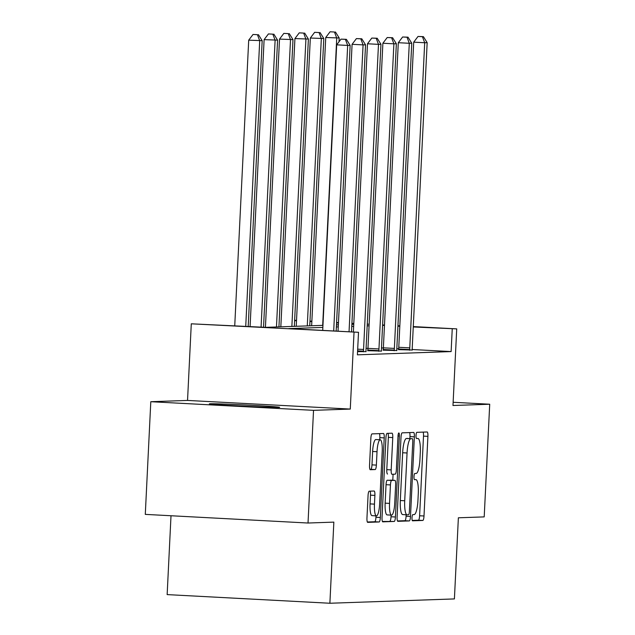 <?xml version="1.0" encoding="UTF-8"?>
<svg xmlns="http://www.w3.org/2000/svg" width="635" height="635" viewBox="0 0 635 635"><rect width="100%" height="100%" fill="white"/><g stroke="black" fill="none" stroke-linecap="round" stroke-linejoin="round"><path stroke-width="0.95" d="M411.996 517.739A3.104 0.675 93 0 0 412.512 520.811A3.104 0.675 93 0 0 412.52 520.811L422.823 520.454A4.429 0.968 93 0 0 424.005 515.993L427.903 436.364A4.429 0.968 93 0 0 427.164 431.975L416.846 432.332A3.104 0.675 93 0 0 416.02 435.451A3.104 0.675 93 0 0 416.536 438.523A3.104 0.675 93 0 0 416.544 438.523L417.878 438.483A14.176 3.096 93 0 1 417.941 438.483A14.176 3.096 93 0 1 420.291 452.533L419.965 459.168A14.176 3.096 93 0 1 416.171 473.432L414.838 473.472A3.104 0.675 93 0 0 414.004 476.599A3.104 0.675 93 0 0 414.52 479.671A3.104 0.675 93 0 0 414.536 479.671L415.869 479.623A14.176 3.096 93 0 1 415.925 479.623A14.176 3.096 93 0 1 418.274 493.673L417.949 500.309A14.176 3.096 93 0 1 414.155 514.572L412.821 514.62A3.104 0.675 93 0 0 411.996 517.739M210.201 403.773A35.203 0.659 -177.2 0 1 248.404 405.13A35.203 0.659 -177.2 0 1 279.67 407.321A35.203 0.659 -177.2 0 1 278.821 407.416A35.203 0.659 -177.2 0 1 240.617 406.067A35.203 0.659 -177.2 0 1 209.352 403.876A35.203 0.659 -177.2 0 1 210.201 403.773M150.797 401.709L313.531 410.345L350.274 409.075L187.539 400.431L150.797 401.709L145.288 514.382L308.023 523.026L333.851 522.121L329.882 603.25L454.406 598.924L458.375 517.795L484.203 516.898L489.712 404.225L453.136 402.28M308.023 523.026L313.531 410.345M369.237 491.18A4.429 0.968 93 0 0 368.054 495.633L366.959 517.977A4.429 0.968 93 0 0 367.697 522.367L379.151 521.97A4.429 0.968 93 0 0 380.341 517.509L384.231 437.88A4.429 0.968 93 0 0 383.5 433.491A4.429 0.968 93 0 0 383.476 433.491L372.039 433.888A4.429 0.968 93 0 0 370.856 438.348L369.538 465.336A4.429 0.968 93 0 0 370.269 469.725L375.182 469.551A4.429 0.968 93 0 0 376.372 465.098L377.023 451.715A11.851 2.588 93 0 1 380.246 439.793A11.851 2.588 93 0 1 382.206 451.533L379.643 503.96A11.851 2.588 93 0 1 376.428 515.882A11.851 2.588 93 0 1 374.459 504.134L374.888 495.403A4.429 0.968 93 0 0 374.15 491.014L369.237 491.18M413.282 326.58L456.724 328.882L452.977 405.503L489.712 404.225M456.724 328.882L413.258 326.969M322.858 327.414L288.798 328.597L358.513 332.295L357.41 354.83L451.128 351.576L452.231 329.041M358.513 332.295L191.286 323.81L265.486 327.358L322.953 325.358M350.274 409.075L354.02 332.454M397.105 516.93A4.429 0.968 93 0 0 397.843 521.319A4.429 0.968 93 0 0 397.859 521.319L409.297 520.922A4.429 0.968 93 0 0 410.488 516.469L414.377 436.832A4.429 0.968 93 0 0 413.647 432.443A4.429 0.968 93 0 0 413.623 432.443L402.185 432.84A4.429 0.968 93 0 0 401.002 437.301L397.105 516.93M394.224 521.446L382.786 521.843A4.429 0.968 93 0 0 382.786 521.843A4.429 0.968 93 0 1 382.032 517.454L385.929 437.825A4.429 0.968 93 0 1 387.112 433.364L392.009 433.197A4.429 0.968 93 0 1 392.025 433.197A4.429 0.968 93 0 1 392.763 437.586L391.184 469.884A4.429 0.968 93 0 0 391.914 474.274A4.429 0.968 93 0 0 391.938 474.274L395.184 474.154A4.429 0.968 93 0 0 396.367 469.702L398.01 436.078A3.104 0.675 93 0 1 398.859 432.959A3.104 0.675 93 0 1 399.367 436.031L395.414 516.993A4.429 0.968 93 0 1 394.224 521.446L382.413 521.47M171.005 515.747L167.148 594.606L329.882 603.25M187.539 400.431L191.286 323.81M294.64 320.278L296.521 320.373M309.975 321.088L311.864 321.191M336.582 322.501L338.471 322.604M351.925 323.318L353.806 323.421M367.26 324.136L369.149 324.231M382.603 324.945L384.485 325.049M397.939 325.763L399.828 325.866M353.79 323.81L351.901 323.715M338.447 323.001L336.566 322.897M311.841 321.588L309.959 321.485M296.505 320.77L294.616 320.667M336.463 324.89L338.36 324.826M351.869 324.358L353.766 324.287M369.07 325.803L367.181 325.874M353.663 326.342L351.774 326.406M338.257 326.874L336.367 326.946M399.812 326.255L397.923 326.16M384.469 325.445L382.58 325.342M367.967 348.337L366.077 348.409M451.128 351.576L412.234 349.512M398.653 348.79L396.827 348.694M383.365 347.98L381.484 347.877M366.038 351.631L357.568 351.615M381.445 351.099L367.721 350.703M396.851 350.56L383.127 350.171M412.258 350.028L398.534 349.639M412.21 520.438L418.425 520.216A4.429 0.968 93 0 0 419.608 515.763L423.505 436.134A4.429 0.968 93 0 0 423.124 432.117M409.885 438.547L409.98 436.602A4.429 0.968 93 0 0 409.607 432.586M397.486 520.946L404.9 520.692A4.429 0.968 93 0 0 406.082 516.231L406.154 514.763M408.535 514.763A3.104 0.675 93 0 0 409.369 511.643L412.782 441.746A3.104 0.675 93 0 0 412.266 438.674A3.104 0.675 93 0 0 412.258 438.674L410.853 438.721A14.176 3.096 93 0 0 407.059 452.985L404.717 500.769A14.176 3.096 93 0 0 407.067 514.818A14.176 3.096 93 0 0 407.13 514.818L408.535 514.763M407.884 438.444A3.104 0.675 93 0 0 407.868 438.444A3.104 0.675 93 0 0 407.861 438.444L406.456 438.491A14.176 3.096 93 0 0 402.661 452.755L407.059 452.985M407.011 514.81L402.733 514.58A14.176 3.096 93 0 1 402.669 514.58A14.176 3.096 93 0 1 400.32 500.531L402.661 452.755M387.517 474.035L387.541 474.035A4.429 0.968 93 0 1 387.517 474.035A4.429 0.968 93 0 1 386.786 469.646L388.366 437.356A4.429 0.968 93 0 0 387.985 433.34M393.089 474.234L392.795 480.243M391.096 515.112L391.009 516.755L395.414 516.993M389.541 503.388A11.851 2.588 93 0 0 391.509 515.136A11.851 2.588 93 0 0 394.732 503.214L395.637 484.743A4.429 0.968 93 0 0 394.899 480.354A4.429 0.968 93 0 0 394.883 480.354L391.636 480.465A4.429 0.968 93 0 0 390.446 484.926L389.541 503.388L385.143 503.158A11.851 2.588 93 0 0 387.112 514.906L391.509 515.136M390.517 480.123A4.429 0.968 93 0 0 390.501 480.116A4.429 0.968 93 0 0 390.485 480.116L394.883 480.354L387.231 480.235A4.429 0.968 93 0 0 386.048 484.688L390.446 484.926M385.143 503.158L386.048 484.688M389.827 521.216A4.429 0.968 93 0 0 391.009 516.755M376.428 515.882L372.023 515.644A11.851 2.588 93 0 1 370.062 503.904L370.491 495.165A4.429 0.968 93 0 0 370.118 491.149M380.246 439.793L375.849 439.555A11.851 2.588 93 0 0 372.626 451.477L377.023 451.715M369.911 469.352L370.784 469.321A4.429 0.968 93 0 0 371.975 464.86L372.626 451.477M379.73 439.761L379.833 437.65A4.429 0.968 93 0 0 379.46 433.634M367.34 521.994L374.753 521.74A4.429 0.968 93 0 0 375.936 517.279L376.007 515.858M339.019 41.751L339.201 37.989L325.739 37.497L311.642 325.755M334.462 32.02L330.065 31.782L334.462 32.02L336.733 38.076L322.683 325.366M335.447 31.98L339.201 37.989M325.739 37.497L330.065 31.782M409.527 350.218L409.623 349.56A4.516 0.984 93 0 0 409.773 347.869L424.696 42.751L427.164 42.664L412.242 347.782A4.516 0.984 93 0 0 412.234 349.464L412.258 350.123M398.518 349.734L398.629 348.972A4.516 0.984 93 0 0 398.78 347.289L413.702 42.164L424.696 42.751L422.426 36.687L423.41 36.655L418.028 36.457L422.426 36.687M418.028 36.457L413.702 42.164M427.164 42.664L423.41 36.655M309.745 325.818L323.794 38.529L310.332 38.029L296.235 326.287M319.056 32.552L314.658 32.322L319.056 32.552L321.326 38.616L307.276 325.906M320.04 32.52L323.794 38.529M310.332 38.029L314.658 32.322M294.338 326.35L308.388 39.06L294.926 38.568L280.829 326.827M303.649 33.091L299.252 32.853L303.649 33.091L305.919 39.148L291.87 326.438M304.641 33.052L308.388 39.06M294.926 38.568L299.252 32.853M394.129 350.758L394.216 350.091A4.516 0.984 93 0 0 394.367 348.409L409.289 43.283L411.758 43.196L396.835 348.321A4.516 0.984 93 0 0 396.827 350.004L396.851 350.663M383.119 350.266L383.222 349.504A4.516 0.984 93 0 0 383.373 347.821L398.296 42.704L409.289 43.283L407.019 37.227L408.011 37.187L402.622 36.989L407.019 37.227M402.622 36.989L398.296 42.704M411.758 43.196L408.011 37.187M378.722 351.29L378.809 350.623A4.516 0.984 93 0 0 378.96 348.94L393.89 43.823L396.359 43.736L381.437 348.853A4.516 0.984 93 0 0 381.421 350.536L381.445 351.195M367.713 350.806L367.816 350.044A4.516 0.984 93 0 0 367.967 348.361L382.889 43.236L393.89 43.823L391.612 37.759L392.605 37.727L387.215 37.529L391.612 37.759M387.215 37.529L382.889 43.236M396.359 43.736L392.605 37.727M278.932 326.89L292.981 39.6L279.519 39.1L265.422 327.35M288.242 33.623L283.845 33.393L288.242 33.623L290.512 39.688L276.463 326.977M289.235 33.591L292.981 39.6M279.519 39.1L283.845 33.393M363.315 351.822L363.403 351.163A4.516 0.984 93 0 0 363.561 349.48L378.484 44.355L380.952 44.267L366.03 349.393A4.516 0.984 93 0 0 366.014 351.068L366.046 351.726M353.385 332.026L367.482 43.775L378.484 44.355L376.206 38.298L377.198 38.259L371.808 38.06L376.206 38.298M371.808 38.06L367.482 43.775M380.952 44.267L377.198 38.259M263.533 327.255L277.582 40.132L264.112 39.632L250.087 326.541M272.836 34.163L268.438 33.925L272.836 34.163L275.114 40.219L261.08 327.12M273.828 34.123L277.582 40.132M264.112 39.632L268.438 33.925M349.044 331.795L363.077 44.895L365.546 44.807L351.504 331.922M338.05 331.208L352.084 44.307L363.077 44.895L360.807 38.83L361.791 38.798L356.41 38.6L360.807 38.83M356.41 38.6L352.084 44.307M365.546 44.807L361.791 38.798M248.198 326.438L262.176 40.672L248.706 40.172L234.744 325.723M257.437 34.695L253.032 34.465L257.437 34.695L259.707 40.751L245.737 326.311M258.421 34.663L262.176 40.672M248.706 40.172L253.032 34.465M333.7 330.978L347.67 45.426L350.139 45.339L336.161 331.113M322.707 330.398L336.677 44.839L347.67 45.426L345.4 39.37L346.385 39.33L341.003 39.132L345.4 39.37M341.003 39.132L336.677 44.839M350.139 45.339L346.385 39.33M423.505 436.134L427.903 436.364M419.608 515.763L424.005 515.993M418.425 520.216L422.823 520.454M409.98 436.602L414.377 436.832M406.082 516.231L410.488 516.469M404.9 520.692L409.297 520.922M406.456 438.491L410.853 438.721M400.32 500.531L404.717 500.769M388.366 437.356L392.763 437.586M386.786 469.646L391.184 469.884M398.018 435.959L399.367 436.031M387.231 480.235L391.636 480.465M370.491 495.165L374.888 495.403M370.062 503.904L374.459 504.134M371.975 464.86L376.372 465.098M370.784 469.321L375.182 469.551M379.833 437.65L384.231 437.88M375.936 517.279L380.341 517.509M374.753 521.74L379.151 521.97M409.623 349.56L398.629 348.972M409.773 347.869L398.78 347.289M394.216 350.091L383.222 349.504M394.367 348.409L383.373 347.821M378.809 350.623L367.816 350.044M378.96 348.94L367.967 348.361M363.403 351.163L357.6 350.853M363.561 349.48L357.688 349.163M402.669 514.58L407.067 514.818"/></g></svg>
